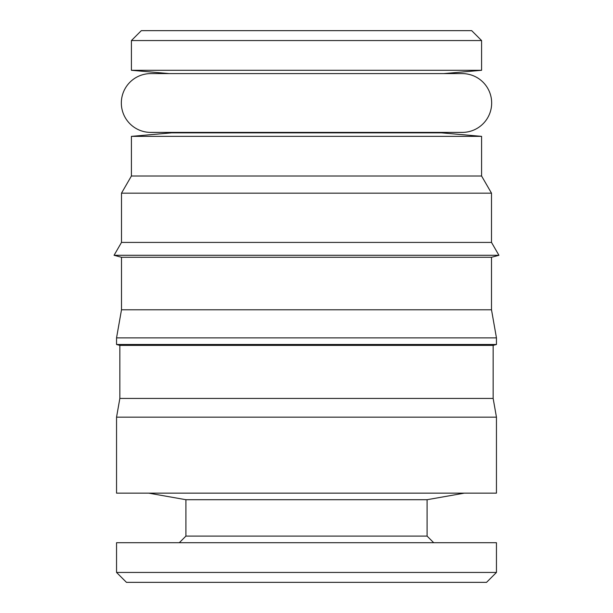 <?xml version="1.0" encoding="UTF-8"?>
<svg xmlns="http://www.w3.org/2000/svg" width="613" height="613" viewBox="0 0 613 613"><rect width="100%" height="100%" fill="white"/><g stroke="black" fill="none" stroke-linecap="round" stroke-linejoin="round"><path stroke-width="0.92" d="M150.737 73.598A29.401 29.401 0 0 0 121.336 102.999A29.401 29.401 0 0 0 150.737 132.4L462.263 132.4A29.401 29.401 0 0 0 491.664 102.999A29.401 29.401 0 0 0 462.263 73.598L150.737 73.598M427.085 499.71L427.085 536.099L185.915 536.099L185.915 499.71L427.085 499.71L464.248 493.151M185.915 499.71L148.752 493.151M185.915 536.099L179.31 542.704M427.085 536.099L433.69 542.704M116.547 572.442L496.453 572.442L496.453 542.704L116.547 542.704L116.547 572.442L126.454 582.35L486.546 582.35L496.453 572.442M116.547 493.151L496.453 493.151L496.453 417.169L116.547 417.169L116.547 493.151M116.547 417.169L119.849 398.435L493.151 398.435L496.453 417.169M493.151 398.435L493.151 345.38L496.453 344.491L496.453 337.886L116.547 337.886L116.547 344.491L496.453 344.491M119.849 398.435L119.849 345.38L493.151 345.38M119.849 345.38L116.547 344.491M116.547 337.886L121.497 309.78L491.503 309.78L496.453 337.886M491.503 309.78L491.503 257.284L498.936 255.292L114.064 255.292L121.497 257.284L491.503 257.284M121.497 309.78L121.497 257.284M114.064 255.292L121.497 242.419L491.503 242.419L498.936 255.292M491.503 242.419L491.503 193.172L121.497 193.172L121.497 242.419M121.497 193.172L131.412 176.008L481.588 176.008L491.503 193.172M481.588 176.008L481.588 136.362L131.412 136.362L131.412 176.008M173.502 132.4A6.605 6.605 0 0 1 171.632 132.845L131.412 136.362M439.498 132.4A6.605 6.605 0 0 0 441.368 132.845L481.588 136.362M443.827 73.598L481.588 70.296L481.588 40.558L131.412 40.558L131.412 70.296L481.588 70.296M169.173 73.598L131.412 70.296M131.412 40.558L141.319 30.65L471.681 30.65L481.588 40.558M171.632 132.845L441.368 132.845"/></g></svg>
